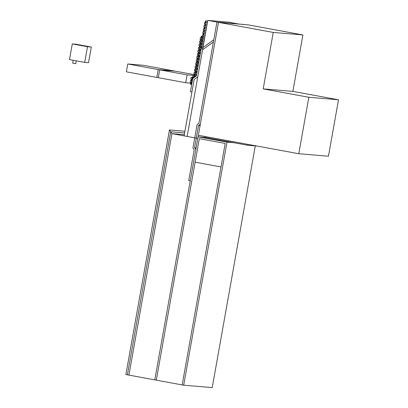 <?xml version="1.0" encoding="UTF-8"?>
<svg xmlns="http://www.w3.org/2000/svg" width="408" height="408" viewBox="0 0 408 408"><rect width="100%" height="100%" fill="white"/><g stroke="black" fill="none" stroke-linecap="round" stroke-linejoin="round"><path stroke-width="0.61" d="M72.282 43.921L87.501 46.716L91.305 47.037L76.087 44.242L72.282 43.921L69.493 59.599L84.711 62.398L88.511 62.72L91.305 47.037M87.501 46.716L84.711 62.398M76.271 60.848L75.725 63.694L76.235 60.843M73.19 60.282L72.685 63.133L75.725 63.694M302.915 34.935L248.13 24.863L218.469 22.358L273.253 32.431L302.915 34.935L292.857 91.387L263.196 88.883L308.846 97.277L338.507 99.782L292.857 91.387M273.253 32.431L263.196 88.883M207.82 20.4L228.546 22.149L239.2 24.108L216.949 22.078L198.931 123.221L197.13 124.506L192.943 148.028L194.183 149.874L188.736 180.453L190.261 180.734L195.82 149.506L194.58 147.66L198.538 125.434L194.58 147.66L196.1 147.941L200.058 125.715L198.538 125.434L200.338 124.149L218.469 22.358L207.82 20.4L187.15 136.435L197.804 138.394L171.931 133.64L184.319 134.686L171.931 133.64L128.918 375.12L127.398 374.84L170.692 131.789L171.931 133.64L128.918 375.12L154.785 379.879L218.469 22.358L198.359 135.257L298.789 153.724L308.846 97.277M298.789 153.724L328.455 156.228L338.507 99.782M187.114 74.894L159.722 69.855L158.324 77.693L185.716 82.732L187.114 74.894L193.749 75.449M194.381 74.659L175.506 71.186L159.722 69.855M185.716 82.732L190.648 83.15M126.368 71.818L156.805 77.418L158.202 69.574L127.765 63.98L126.368 71.818M158.202 69.574L173.981 70.905L143.55 65.311L127.765 63.98M156.805 77.418L158.35 77.546M197.426 66.402L198.033 66.514L198.314 64.943L197.701 64.831L197.426 66.402M197.095 64.719L198.314 64.943L198.594 63.378L197.375 63.153L197.095 64.719M197.992 63.204L197.375 63.153M197.982 63.266L198.594 63.378L198.869 61.807L198.263 61.695L197.982 63.266M197.656 61.583L198.869 61.807L199.15 60.241L197.931 60.017L197.656 61.583M198.553 60.068L197.931 60.017M198.543 60.129L199.15 60.241L199.43 58.67L198.824 58.558L198.543 60.129M198.212 58.446L199.43 58.67L199.711 57.105L198.492 56.88L198.212 58.446M199.109 56.931L198.492 56.88M199.099 56.992L199.711 57.105L199.986 55.534L199.379 55.422L199.099 56.992M198.773 55.315L199.986 55.534L200.267 53.968L199.048 53.744L198.773 55.315M199.67 53.795L199.048 53.744M199.66 53.856L200.267 53.968L200.547 52.403L199.94 52.29L199.66 53.856M199.328 52.178L200.547 52.403L200.828 50.832L199.609 50.607L199.328 52.178M200.226 50.658L199.609 50.607M200.216 50.72L200.828 50.832L201.103 49.266L200.496 49.154L200.216 50.72M199.889 49.042L201.103 49.266L201.384 47.695L200.17 47.471L199.889 49.042M200.787 47.522L200.17 47.471M201.384 47.695L202.592 47.797L201.384 47.695L201.664 46.13L201.057 46.017L200.777 47.583L201.384 47.695M201.664 46.13L203.215 46.257L201.664 46.13L201.945 44.559L200.726 44.334L200.445 45.905L201.664 46.13M201.348 44.39L200.726 44.334M201.945 44.559L203.49 44.691L201.945 44.559L202.225 42.993L201.613 42.881L201.333 44.447L201.945 44.559M202.225 42.993L203.77 43.12L202.225 42.993L202.501 41.422L201.287 41.198L201.006 42.769L202.225 42.993M201.904 41.254L201.287 41.198M202.501 41.422L204.051 41.555L202.501 41.422L202.781 39.857L202.174 39.744L201.894 41.31L202.501 41.422M202.781 39.857L204.332 39.984L202.781 39.857L203.062 38.286L201.843 38.061L201.562 39.632L202.781 39.857M196.865 69.538L197.472 69.651L197.752 68.08L197.146 67.968L196.865 69.538M196.539 67.856L197.752 68.08L198.033 66.514L196.814 66.29L196.539 67.856M197.436 66.341L196.814 66.29M196.309 72.675L196.916 72.787L197.197 71.216L196.585 71.104L196.309 72.675M195.978 70.992L197.197 71.216L197.472 69.651L196.258 69.426L195.978 70.992M196.875 69.477L196.258 69.426M195.748 75.812L196.355 75.919L196.636 74.353L196.029 74.241L195.748 75.812M195.417 74.129L196.636 74.353L196.916 72.787L195.697 72.563L195.417 74.129M196.319 72.614L195.697 72.563M170.692 131.789L184.625 132.967L170.692 131.789L127.398 374.84L125.873 374.559L169.447 129.943L170.692 131.789M202.99 47.517L187.15 136.435L184.105 135.879L194.162 79.427L197.763 76.852L194.162 79.427L191.928 91.973L190.403 91.693L192.755 78.499L196.355 75.919L201.19 48.807L202.99 47.517L202.592 49.735L213.399 42.004L213.792 39.785L202.99 47.517M205.27 136.532L205.112 137.419L198.079 136.828L154.785 379.879L156.31 380.159L199.323 138.674L225.191 143.432L182.177 384.912L221.003 166.954L195.131 162.195L156.31 380.159L183.697 385.193L212.221 387.6L255.275 145.891M198.079 136.828L226.991 142.142L183.697 385.193M226.991 142.142L234.024 142.739M195.131 162.195L221.003 166.954L225.191 143.432L199.323 138.674L195.131 162.195M169.447 129.943L184.931 131.249M202.465 38.117L201.843 38.061M203.062 38.286L204.607 38.418L203.062 38.286L203.342 36.72L202.73 36.608L202.455 38.173L203.062 38.286M203.342 36.72L204.887 36.848L203.342 36.72L203.618 35.149L202.404 34.93L202.123 36.496L203.342 36.72M203.021 34.981L202.404 34.93M203.618 35.149L205.168 35.282L203.618 35.149L203.898 33.584L203.291 33.471L203.011 35.037L203.618 35.149M203.898 33.584L205.448 33.716L203.898 33.584L204.179 32.013L202.96 31.793L202.679 33.359L203.898 33.584M203.582 31.844L202.96 31.793M204.179 32.013L205.724 32.145L204.179 32.013L204.459 30.447L203.847 30.335L203.572 31.906L204.179 32.013M204.459 30.447L206.004 30.58L204.459 30.447L204.734 28.881L203.521 28.657L203.24 30.223L204.459 30.447M204.138 28.708L203.521 28.657M204.734 28.881L206.285 29.009L204.734 28.881L205.015 27.31L204.408 27.198L204.127 28.769L204.734 28.881M205.015 27.31L206.565 27.443L205.015 27.31L205.295 25.745L204.076 25.52L203.801 27.086L205.015 27.31M204.699 25.571L204.076 25.52M205.295 25.745L206.846 25.872L205.295 25.745L205.576 24.174L204.964 24.062L204.689 25.633L205.295 25.745M205.576 24.174L207.121 24.307L205.576 24.174L205.856 22.608L204.638 22.384L204.357 23.95L205.576 24.174M205.255 22.435L204.638 22.384M205.856 22.608L207.402 22.736L205.856 22.608L206.132 21.038L205.525 20.925L205.244 22.496L205.856 22.608M207.692 21.109L205.525 20.925M206.132 21.038L207.682 21.17M205.112 137.419L247.722 145.253L247.88 144.366M247.722 145.253L256.964 146.033M216.949 22.078L246.101 24.689L218.469 22.358M195.901 66.121L196.513 66.234L196.789 64.663L196.182 64.551L195.901 66.121M196.789 64.663L197.1 64.688L196.789 64.663L197.069 63.097L195.855 62.873L195.575 64.439L196.789 64.663M196.513 66.234L195.294 66.009L195.014 67.575L196.233 67.799L195.626 67.687L195.345 69.258L195.952 69.37L196.233 67.799L196.544 67.825L196.233 67.799L196.513 66.234M196.472 62.924L195.855 62.873M197.069 63.097L197.997 63.174L197.069 63.097L197.35 61.526L196.743 61.414L196.462 62.985L197.069 63.097M197.35 61.526L197.661 61.557L197.35 61.526L197.63 59.961L196.411 59.736L196.131 61.307L197.35 61.526M197.028 59.787L196.411 59.736M197.63 59.961L198.558 60.037L197.63 59.961L197.911 58.395L197.299 58.283L197.018 59.849L197.63 59.961M197.911 58.395L198.217 58.42L197.911 58.395L198.186 56.824L196.972 56.6L196.692 58.171L197.911 58.395M197.589 56.651L196.972 56.6M198.186 56.824L199.114 56.901L198.186 56.824L198.466 55.258L197.86 55.146L197.579 56.712L198.186 56.824M198.466 55.258L198.778 55.284L198.466 55.258L198.747 53.688L197.528 53.463L197.248 55.034L198.466 55.258M198.15 53.514L197.528 53.463M198.747 53.688L199.675 53.764L198.747 53.688L199.028 52.122L198.416 52.01L198.135 53.575L198.747 53.688M199.028 52.122L199.334 52.148L199.028 52.122L199.303 50.551L198.089 50.327L197.809 51.898L199.028 52.122M198.706 50.383L198.089 50.327M199.303 50.551L200.231 50.633L199.303 50.551L199.583 48.986L198.976 48.873L198.696 50.439L199.303 50.551M199.583 48.986L199.894 49.011L199.583 48.986L199.864 47.415L198.645 47.19L198.364 48.761L199.583 48.986M199.267 47.246L198.645 47.19M199.864 47.415L200.792 47.496L199.864 47.415L200.144 45.849L199.532 45.737L199.257 47.303L199.864 47.415M200.144 45.849L200.45 45.875L200.144 45.849L200.42 44.278L199.206 44.054L198.925 45.625L200.144 45.849M199.823 44.11L199.206 44.054M200.42 44.278L201.353 44.36L200.42 44.278L200.7 42.712L200.093 42.6L199.813 44.166L200.42 44.278M200.7 42.712L201.011 42.738L200.7 42.712L200.981 41.142L199.762 40.922L199.481 42.488L200.7 42.712M200.384 40.973L199.762 40.922M200.981 41.142L201.909 41.223L200.981 41.142L201.261 39.576L200.649 39.464L200.374 41.029L200.981 41.142M201.261 39.576L201.567 39.602L201.261 39.576L201.537 38.005L200.323 37.786L200.042 39.352L201.261 39.576M195.952 69.37L194.733 69.146L194.458 70.712L195.672 70.936L195.065 70.824L194.784 72.394L195.396 72.507L195.672 70.936L195.983 70.961L195.672 70.936L195.952 69.37M195.911 66.06L195.294 66.009M195.396 72.507L194.177 72.282L193.897 73.848L195.116 74.072L194.504 73.96L194.106 76.194L194.718 76.306L195.116 74.072L195.427 74.098L195.116 74.072L195.396 72.507M195.356 69.197L194.733 69.146M194.718 76.306L195.702 76.388L194.718 76.306L194.014 75.261L192.739 76.174L193.443 77.219L193.091 76.694L191.821 77.607L192.168 78.127L193.443 77.219L194.427 77.301L193.443 77.219L194.718 76.306M194.794 72.333L194.177 72.282M200.94 37.837L200.323 37.786M201.537 38.005L202.47 38.087L201.537 38.005L201.817 36.44L201.21 36.327L200.93 37.898L201.537 38.005M202.139 36.404L201.21 36.327M201.817 36.44L202.128 36.465M192.168 78.127L193.157 78.214M194.269 75.281L194.014 75.261M191.082 80.707L191.689 80.82L191.969 79.254L191.362 79.142L191.082 80.707M191.969 79.254L192.612 79.305L191.969 79.254L192.25 77.683L191.031 77.459L190.75 79.03L191.969 79.254M191.689 80.82L190.475 80.595L190.194 82.166L191.413 82.391L190.801 82.278L190.444 84.288L191.051 84.4L191.413 82.391L192.051 82.442L191.413 82.391L191.689 80.82M191.918 77.535L191.031 77.459M191.051 84.4L191.694 84.456M191.092 80.651L190.475 80.595"/></g></svg>
